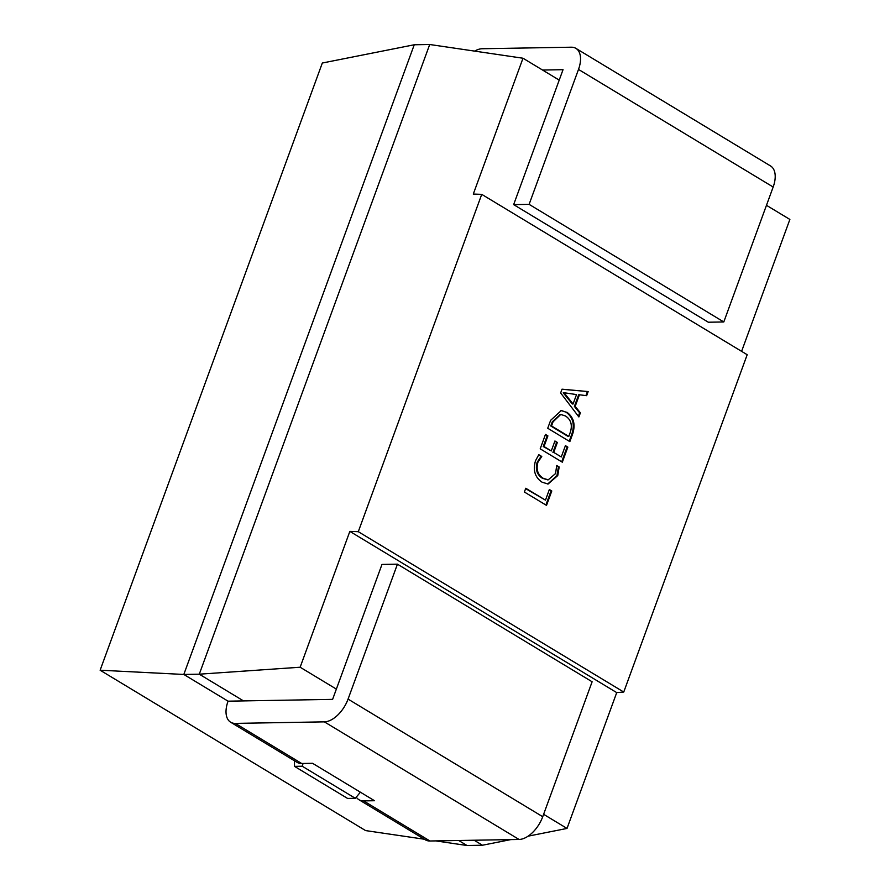 <?xml version="1.0" encoding="UTF-8"?>
<svg xmlns="http://www.w3.org/2000/svg" width="890" height="890" viewBox="0 0 890 890"><rect width="100%" height="100%" fill="white"/><g stroke="black" fill="none" stroke-linecap="round" stroke-linejoin="round"><path stroke-width="1.33" d="M294.49 766.357L347.578 798.43L355.31 798.297L302.222 766.223L294.49 766.357L294.479 760.772M303.067 763.464L302.222 766.223M360.394 792.189L355.31 798.297M766.479 205.312L789.875 219.441L741.604 351.339M623.745 692.042L747.188 354.721L481.735 194.354L358.292 531.686L623.745 692.042L616.726 692.609L567.019 828.434L543.612 814.306M474.17 840.238L482.447 845.233L510.804 839.604M528.093 836.166L567.019 828.434M560.644 392.957L562.024 389.186L588.168 391.578L586.655 395.683L579.412 394.782L575.163 406.396L580.391 412.827L578.878 416.943L560.644 392.957M566.785 412.148C573.739 417.221 575.685 424.497 572.648 433.986L569.845 441.629L547.728 428.257L550.632 420.325L561.345 410.501L566.018 412.159C572.96 417.232 574.918 424.519 571.87 433.997L572.648 433.986M561.279 456.959L565.417 445.645L567.842 447.114L562.324 462.199L540.197 448.827L545.47 434.431L547.895 435.9L544.013 446.524L551.288 450.93L554.926 440.984L557.363 442.452L553.725 452.398L561.279 456.959L553.725 452.398M555.516 473.591L556.74 465.514L559.165 466.983L557.752 475.572L548.095 484.026L542.021 482.157C534.968 477.351 532.787 470.22 535.502 460.764L538.795 454.679L541.765 456.47L537.938 462.199C535.969 469.408 537.727 474.771 543.212 478.286L548.218 479.832L555.516 473.591M545.47 500.147L549.353 489.522L551.789 490.991L546.516 505.387L524.388 492.025L525.768 488.254L545.47 500.147L525.634 488.643M424.341 839.226L365.59 830.581L100.125 670.215L322.325 63.023L414.251 44.767L183.818 674.453L228.062 701.175A24.898 13.884 -58.9 0 0 230.655 722.224A24.898 13.884 -58.9 0 0 235.305 723.392L324.372 721.857A24.898 13.884 -58.9 0 0 348.068 699.106L397.441 564.171L592.117 681.773L542.733 816.709A24.898 13.884 -58.9 0 1 519.037 839.459L429.97 840.994A24.898 13.884 -58.9 0 1 425.32 839.826L358.959 799.732A24.898 13.884 -58.9 0 0 363.609 800.9L374.501 800.722L312.557 763.297L301.666 763.486A24.898 13.884 121.1 0 1 297.015 762.318L230.655 722.224M474.615 51.108A24.898 13.884 121.1 0 1 482.191 48.739L571.258 47.203A24.898 13.884 121.1 0 1 575.908 48.371A24.898 13.884 121.1 0 1 578.5 69.42L529.116 204.355L513.652 204.622L708.329 322.224L723.793 321.957L529.116 204.355M542.555 70.043L563.036 69.687L513.652 204.622M356.3 797.117A24.898 13.884 -58.9 0 0 358.959 799.732M481.735 194.354L473.291 194.065L522.997 58.228L429.714 44.5L414.251 44.767M100.125 670.215L183.818 674.453L199.282 674.186L243.526 700.908L228.062 701.175M336.364 689.105L300.141 667.222L349.848 531.386L358.292 531.686M429.714 44.5L199.282 674.186L300.141 667.222M522.997 58.228L559.22 80.111M458.706 840.505L466.983 845.5L435.7 840.894M482.447 845.233L466.983 845.5M349.848 531.386L616.726 692.609M243.526 700.908L332.604 699.373L381.977 564.438L397.441 564.171M575.908 48.371L770.573 165.974A24.898 13.884 121.1 0 1 773.165 187.022L723.793 321.957M562.002 389.264L588.168 391.578M587.389 391.589L585.92 395.594M575.163 406.396L574.395 406.407L578.645 394.793L579.412 394.782M574.395 406.407L579.613 412.838L580.391 412.827M579.613 412.838L578.366 416.264M564.026 392.724L563.214 392.835L572.315 403.993L573.082 403.982L576.52 394.582L564.026 392.724L573.082 403.982M564.605 394.214L565.373 394.203M563.214 392.835L563.993 392.824M571.87 433.997L569.222 441.24M560.967 410.524L566.018 412.159M560.355 414.473L552.278 421.827L550.765 425.976L568.031 436.4L568.799 436.389L570.256 432.395C572.615 425.097 571.013 419.624 565.473 415.964L560.733 414.462L553.057 421.816L551.533 425.954L568.799 436.389M552.278 421.827L553.057 421.816M550.765 425.976L551.533 425.954M565.272 446.035L567.842 447.114M567.064 447.125L561.69 461.81M545.325 434.821L547.895 435.9M547.128 435.911L543.234 446.535L544.013 446.524M543.234 446.535L551.288 450.93M554.782 441.373L557.363 442.452M556.584 442.464L552.946 452.409M556.773 466.015L559.165 466.983M558.397 467.005L556.984 475.594L557.752 475.572M556.984 475.594L547.706 484.026M538.528 455.001L541.765 456.47M540.998 456.492L537.171 462.222L537.938 462.199M537.171 462.222C535.202 469.43 536.959 474.782 542.444 478.297L543.212 478.286M542.444 478.297L547.828 479.821M549.208 489.923L551.789 490.991M551.01 491.002L545.882 505.008M363.609 800.9L429.97 840.994M348.068 699.106L542.733 816.709M324.372 721.857L519.037 839.459M235.305 723.392L301.666 763.486M773.165 187.022L578.5 69.42M560.733 414.462L559.966 414.473M548.218 479.832L547.45 479.844"/></g></svg>
